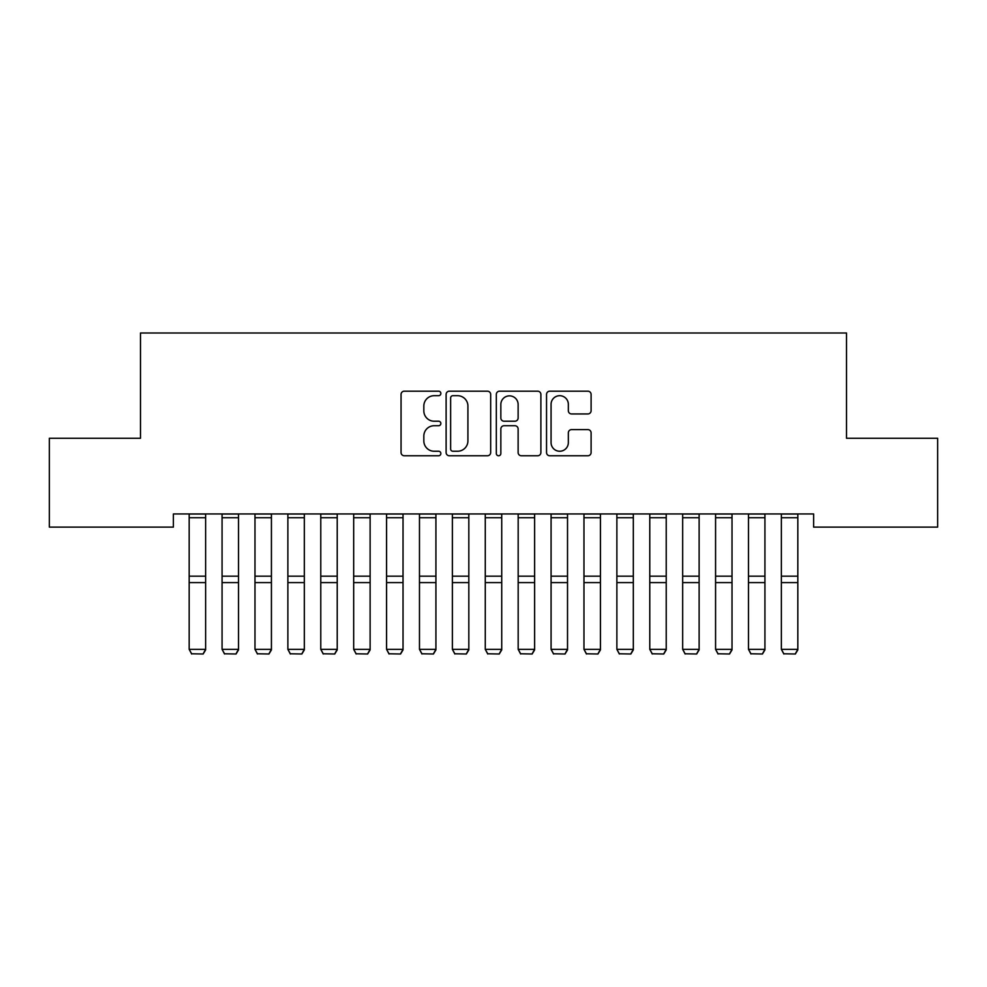 <?xml version="1.0" encoding="UTF-8"?>
<svg xmlns="http://www.w3.org/2000/svg" width="987" height="987" viewBox="0 0 987 987"><rect width="100%" height="100%" fill="white"/><g stroke="black" fill="none" stroke-linecap="round" stroke-linejoin="round"><path stroke-width="1.48" d="M440.856 393.443A2.258 2.258 0 0 0 438.598 391.185L404.288 391.185A3.232 3.232 0 0 0 401.055 394.405L401.055 452.539A3.232 3.232 0 0 0 404.288 455.772L438.598 455.772A2.258 2.258 0 0 0 440.856 453.502A2.258 2.258 0 0 0 438.598 451.244L434.157 451.244A10.339 10.339 0 0 1 423.83 440.918L423.83 436.069A10.339 10.339 0 0 1 434.157 425.73L438.598 425.73A2.258 2.258 0 0 0 440.856 423.472A2.258 2.258 0 0 0 438.598 421.215L434.157 421.215A10.339 10.339 0 0 1 423.83 410.876L423.83 406.039A10.339 10.339 0 0 1 434.157 395.701L438.598 395.701A2.258 2.258 0 0 0 440.856 393.443M587.882 413.948A3.232 3.232 0 0 0 591.102 410.715L591.102 394.405A3.232 3.232 0 0 0 587.882 391.185L549.771 391.185A3.232 3.232 0 0 0 546.539 394.405L546.539 452.539A3.232 3.232 0 0 0 549.771 455.772L587.882 455.772A3.232 3.232 0 0 0 591.102 452.539L591.102 432.837A3.232 3.232 0 0 0 587.882 429.616L571.572 429.616A3.232 3.232 0 0 0 568.339 432.837L568.339 442.608A8.636 8.636 0 0 1 559.703 451.244A8.636 8.636 0 0 1 551.067 442.608L551.067 404.337A8.636 8.636 0 0 1 559.703 395.701A8.636 8.636 0 0 1 568.339 404.337L568.339 410.715A3.232 3.232 0 0 0 571.572 413.948L587.882 413.948M813.621 513.956L173.379 513.956L173.379 527.107L49.35 527.107L49.35 438.277L140.487 438.277L140.487 333.001L846.513 333.001L846.513 438.277L937.65 438.277L937.65 527.107L813.621 527.107L813.621 513.956M490.675 394.405A3.232 3.232 0 0 0 487.442 391.185L449.344 391.185A3.232 3.232 0 0 0 446.112 394.405L446.112 452.539A3.232 3.232 0 0 0 449.344 455.772L487.442 455.772A3.232 3.232 0 0 0 490.675 452.539L490.675 394.405M499.558 391.185L537.656 391.185A3.232 3.232 0 0 1 540.888 394.405L540.888 452.539A3.232 3.232 0 0 1 537.656 455.772L521.358 455.772A3.232 3.232 0 0 1 518.126 452.539L518.126 428.963A3.232 3.232 0 0 0 514.893 425.73L504.073 425.73A3.232 3.232 0 0 0 500.841 428.963L500.841 453.502A2.258 2.258 0 0 1 498.583 455.772A2.258 2.258 0 0 1 496.325 453.502L496.325 394.405A3.232 3.232 0 0 1 499.558 391.185M452.885 395.701A2.258 2.258 0 0 0 450.627 397.958L450.627 448.986A2.258 2.258 0 0 0 452.885 451.244L457.573 451.244A10.339 10.339 0 0 0 467.912 440.918L467.912 406.039A10.339 10.339 0 0 0 457.573 395.701L452.885 395.701M518.126 404.497A8.636 8.636 0 0 0 509.489 395.861A8.636 8.636 0 0 0 500.841 404.497L500.841 417.982A3.232 3.232 0 0 0 504.073 421.215L514.893 421.215A3.232 3.232 0 0 0 518.126 417.982L518.126 404.497M205.629 513.956L205.629 649.902L203.162 653.999L191.638 653.776L203.162 653.999M191.638 653.999L189.171 649.335L205.629 649.335L203.162 653.776M189.171 513.956L189.171 649.335L191.638 653.776M238.521 513.956L238.521 649.902L236.053 653.999L224.542 653.776L236.053 653.999M224.542 653.999L222.075 649.335L238.521 649.335L236.053 653.776M222.075 513.956L222.075 649.335L224.542 653.776M271.425 513.956L271.425 649.902L268.957 653.999L257.447 653.776L268.957 653.999M257.447 653.999L254.979 649.335L271.425 649.335L268.957 653.776M254.979 513.956L254.979 649.335L257.447 653.776M304.329 513.956L304.329 649.902L301.862 653.999L290.338 653.776L301.862 653.999M290.338 653.999L287.871 649.335L304.329 649.335L301.862 653.776M287.871 513.956L287.871 649.335L290.338 653.776M337.221 513.956L337.221 649.902L334.753 653.999L323.242 653.776L334.753 653.999M323.242 653.999L320.775 649.335L337.221 649.335L334.753 653.776M320.775 513.956L320.775 649.335L323.242 653.776M370.125 513.956L370.125 649.902L367.657 653.999L356.147 653.776L367.657 653.999M356.147 653.999L353.679 649.335L370.125 649.335L367.657 653.776M353.679 513.956L353.679 649.335L356.147 653.776M403.029 513.956L403.029 649.902L400.562 653.999L389.038 653.776L400.562 653.999M389.038 653.999L386.571 649.335L403.029 649.335L400.562 653.776M386.571 513.956L386.571 649.335L389.038 653.776M435.921 513.956L435.921 649.902L433.453 653.999L421.942 653.776L433.453 653.999M421.942 653.999L419.475 649.335L435.921 649.335L433.453 653.776M419.475 513.956L419.475 649.335L421.942 653.776M468.825 513.956L468.825 649.902L466.357 653.999L454.847 653.776L466.357 653.999M454.847 653.999L452.379 649.335L468.825 649.335L466.357 653.776M452.379 513.956L452.379 649.335L454.847 653.776M501.729 513.956L501.729 649.902L499.262 653.999L487.738 653.776L499.262 653.999M487.738 653.999L485.271 649.335L501.729 649.335L499.262 653.776M485.271 513.956L485.271 649.335L487.738 653.776M534.621 513.956L534.621 649.902L532.153 653.999L520.642 653.776L532.153 653.999M520.642 653.999L518.175 649.335L534.621 649.335L532.153 653.776M518.175 513.956L518.175 649.335L520.642 653.776M567.525 513.956L567.525 649.902L565.058 653.999L553.547 653.776L565.058 653.999M553.547 653.999L551.079 649.335L567.525 649.335L565.058 653.776M551.079 513.956L551.079 649.335L553.547 653.776M600.429 513.956L600.429 649.902L597.962 653.999L586.438 653.776L597.962 653.999M586.438 653.999L583.971 649.335L600.429 649.335L597.962 653.776M583.971 513.956L583.971 649.335L586.438 653.776M633.321 513.956L633.321 649.902L630.853 653.999L619.342 653.776L630.853 653.999M619.342 653.999L616.875 649.335L633.321 649.335L630.853 653.776M616.875 513.956L616.875 649.335L619.342 653.776M666.225 513.956L666.225 649.902L663.757 653.999L652.247 653.776L663.757 653.999M652.247 653.999L649.779 649.335L666.225 649.335L663.757 653.776M649.779 513.956L649.779 649.335L652.247 653.776M699.129 513.956L699.129 649.902L696.662 653.999L685.138 653.776L696.662 653.999M685.138 653.999L682.671 649.335L699.129 649.335L696.662 653.776M682.671 513.956L682.671 649.335L685.138 653.776M732.021 513.956L732.021 649.902L729.553 653.999L718.042 653.776L729.553 653.999M718.042 653.999L715.575 649.335L732.021 649.335L729.553 653.776M715.575 513.956L715.575 649.335L718.042 653.776M764.925 513.956L764.925 649.902L762.457 653.999L750.947 653.776L762.457 653.999M750.947 653.999L748.479 649.335L764.925 649.335L762.457 653.776M748.479 513.956L748.479 649.335L750.947 653.776M797.829 513.956L797.829 649.902L795.362 653.999L783.838 653.776L795.362 653.999M783.838 653.999L781.371 649.335L797.829 649.335L795.362 653.776M781.371 513.956L781.371 649.335L783.838 653.776M205.629 514.017L189.171 514.017M205.629 576.161L189.171 576.161M205.629 582.589L189.171 582.589M205.629 517.731L189.171 517.731M238.521 514.017L222.075 514.017M238.521 576.161L222.075 576.161M238.521 582.589L222.075 582.589M238.521 517.731L222.075 517.731M271.425 514.017L254.979 514.017M271.425 576.161L254.979 576.161M271.425 582.589L254.979 582.589M271.425 517.731L254.979 517.731M304.329 514.017L287.871 514.017M304.329 576.161L287.871 576.161M304.329 582.589L287.871 582.589M304.329 517.731L287.871 517.731M337.221 514.017L320.775 514.017M337.221 576.161L320.775 576.161M337.221 582.589L320.775 582.589M337.221 517.731L320.775 517.731M370.125 514.017L353.679 514.017M370.125 576.161L353.679 576.161M370.125 582.589L353.679 582.589M370.125 517.731L353.679 517.731M403.029 514.017L386.571 514.017M403.029 576.161L386.571 576.161M403.029 582.589L386.571 582.589M403.029 517.731L386.571 517.731M435.921 514.017L419.475 514.017M435.921 576.161L419.475 576.161M435.921 582.589L419.475 582.589M435.921 517.731L419.475 517.731M468.825 514.017L452.379 514.017M468.825 576.161L452.379 576.161M468.825 582.589L452.379 582.589M468.825 517.731L452.379 517.731M501.729 514.017L485.271 514.017M501.729 576.161L485.271 576.161M501.729 582.589L485.271 582.589M501.729 517.731L485.271 517.731M534.621 514.017L518.175 514.017M534.621 576.161L518.175 576.161M534.621 582.589L518.175 582.589M534.621 517.731L518.175 517.731M567.525 514.017L551.079 514.017M567.525 576.161L551.079 576.161M567.525 582.589L551.079 582.589M567.525 517.731L551.079 517.731M600.429 514.017L583.971 514.017M600.429 576.161L583.971 576.161M600.429 582.589L583.971 582.589M600.429 517.731L583.971 517.731M633.321 514.017L616.875 514.017M633.321 576.161L616.875 576.161M633.321 582.589L616.875 582.589M633.321 517.731L616.875 517.731M666.225 514.017L649.779 514.017M666.225 576.161L649.779 576.161M666.225 582.589L649.779 582.589M666.225 517.731L649.779 517.731M699.129 514.017L682.671 514.017M699.129 576.161L682.671 576.161M699.129 582.589L682.671 582.589M699.129 517.731L682.671 517.731M732.021 514.017L715.575 514.017M732.021 576.161L715.575 576.161M732.021 582.589L715.575 582.589M732.021 517.731L715.575 517.731M764.925 514.017L748.479 514.017M764.925 576.161L748.479 576.161M764.925 582.589L748.479 582.589M764.925 517.731L748.479 517.731M797.829 514.017L781.371 514.017M797.829 576.161L781.371 576.161M797.829 582.589L781.371 582.589M797.829 517.731L781.371 517.731"/></g></svg>
